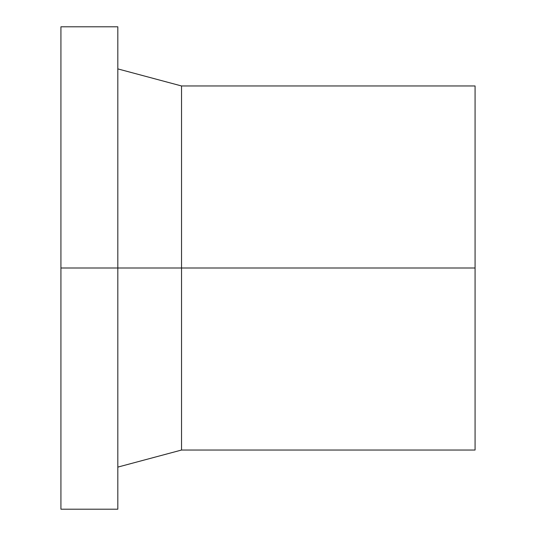 <?xml version="1.0" encoding="UTF-8"?>
<svg xmlns="http://www.w3.org/2000/svg" width="536" height="536" viewBox="0 0 536 536"><rect width="100%" height="100%" fill="white"/><g stroke="black" fill="none" stroke-linecap="round" stroke-linejoin="round"><path stroke-width="0.8" d="M60.93 268L60.93 26.8L117.82 26.8L117.82 509.2L60.93 509.2L60.93 268L181.53 268L181.53 450.039L117.82 467.104M117.82 68.896L181.53 85.961L181.53 268L475.07 268L475.07 450.039L181.53 450.039M181.53 85.961L475.07 85.961L475.07 268"/></g></svg>
